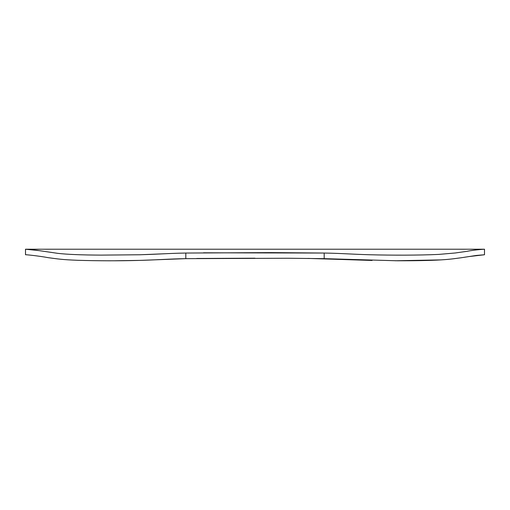 <?xml version="1.0" encoding="UTF-8"?>
<svg xmlns="http://www.w3.org/2000/svg" width="510" height="510" viewBox="0 0 510 510"><rect width="100%" height="100%" fill="white"/><g stroke="black" fill="none" stroke-linecap="round" stroke-linejoin="round"><path stroke-width="0.76" d="M185.449 253.056L185.812 253.049C168.823 253.317 160.523 254.165 139.683 254.764L101.209 255.115C81.587 255.025 67.071 254.433 57.662 253.336L36.682 250.276L25.5 249.218L25.5 254.751C24.684 254.503 38.32 255.81 48.284 257.684C58.012 258.933 60.856 259.628 78.113 260.31C98.43 260.903 118.365 260.948 137.917 260.444C156.812 259.966 168.899 258.921 185.812 258.653L140.11 260.387L114.744 260.769M112.123 260.782L110.039 260.782M484.5 249.218L25.5 249.218L484.5 249.218C485.877 249.122 474.294 249.772 467.236 251.302L455.188 252.992L438.645 254.413C418.857 255.325 392.171 255.344 369.578 254.745C349.439 254.152 341.031 253.317 324.188 253.049L271.224 252.609L185.812 253.049L185.812 258.653L287.787 258.245L324.188 258.653L397.226 260.776C411.493 260.827 430.842 260.553 440.678 259.902C451.184 259.284 455.946 258.404 461.11 257.767L476.353 255.446L484.5 254.751L484.5 249.218L25.5 249.218L38.652 250.588M71.661 254.433L79.617 254.751M140.25 254.751L165.023 253.744M484.5 254.751L468.805 256.587M454.996 258.576L453.218 258.799M450.043 259.156L447.06 259.443M440.761 259.896L395.263 260.769M372.09 260.444L307.97 258.411M255 258.194L196.739 258.481M203.496 252.801L324.188 253.049L324.188 258.653"/></g></svg>
